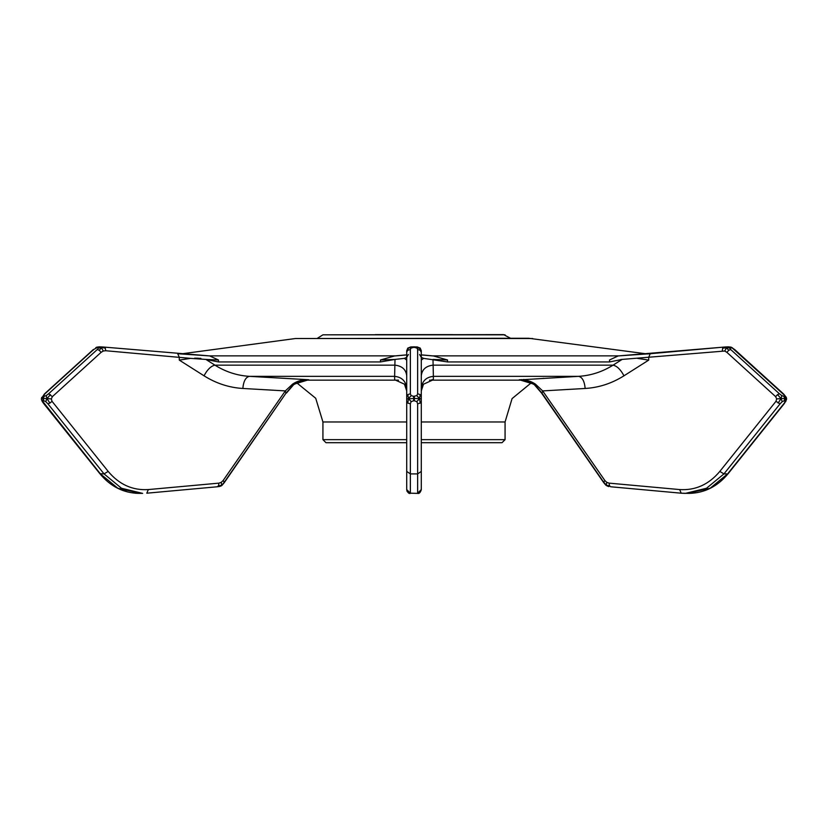 <?xml version="1.0" encoding="UTF-8"?>
<svg xmlns="http://www.w3.org/2000/svg" width="828" height="828" viewBox="0 0 828 828"><rect width="100%" height="100%" fill="white"/><g stroke="black" fill="none" stroke-linecap="round" stroke-linejoin="round"><path stroke-width="1.24" d="M620.783 359.518L724.728 351.031L726.508 347.791L728.785 350.306L726.87 352.324L775.629 396.643L776.685 398.91L775.95 401.342L719.811 471.422C708.809 484.525 695.416 490.569 679.643 489.565L609.108 483.138L609.46 485.705L610.681 486.76L681.216 493.198L685.346 493.384L706.501 488.261L723.951 473.895L780.09 403.816L775.95 401.342M724.728 351.031L726.87 352.324M726.508 347.791L732.314 348.019L731.124 347.139L728.143 346.849L729.106 346.973L726.508 347.791L726.291 346.922L726.508 347.791L722.678 348.164L723.889 347.098L618.319 355.926M722.316 350.73L722.678 348.164M729.975 347.491L728.143 346.849L723.879 347.098M732.314 348.019L783.764 394.614M735.005 350.306L734.281 349.468M732.335 347.75L728.35 346.839L731.124 347.139L734.788 349.633L783.547 393.942L786.289 397.347L784.675 395.629L783.857 396.333L784.851 398.485L784.157 400.783L785.213 398.485L784.22 396.333M730.617 347.491L729.157 346.922M783.857 396.333L781.839 395.629L781.032 398.599L777.544 394.614L779.407 393.776L730.638 349.468L728.785 350.306M781.839 395.629L779.407 393.776M780.09 403.816L782.253 401.621L781.032 398.599L784.851 398.485M782.253 401.621L784.157 400.783M776.685 398.91L781.032 398.599L778.123 403.091M786.517 398.527L786.289 397.347L786.496 399.655L786.517 398.599L784.344 403.091L728.195 473.14M786.517 398.599L785.213 398.485M784.53 400.783L785.089 401.621M783.05 393.776L784.675 395.629M534.339 384.668L535.478 384.182C530.748 380.921 525.345 379.452 519.26 379.741L534.402 384.337L542.019 393.186L603.684 482.175L607.297 486.088M603.715 482.072L604.254 482.838L603.684 482.175L604.895 480.561L542.661 390.909L535.478 384.182M609.46 485.705L606.303 485.384L606.769 482.351L604.895 480.561M609.108 483.138L606.769 482.351M606.303 485.384L609.015 486.574M407.78 348.164L406.714 350.73L407.811 348.07L411.133 346.922L407.78 348.164L408.577 347.791L406.714 352.324L408.577 347.791L407.78 348.164L410.357 347.098M406.714 350.73L406.714 357.354L404.395 358.369M417.643 347.098L420.22 348.164L416.867 348.019L417.643 349.468L417.643 393.776L420.22 394.614L419.486 398.599L414.362 398.485L414.362 400.783L416.836 401.621L419.486 398.599L421.286 398.91L421.286 401.342L420.22 403.091L419.486 398.599L416.836 395.629L413.638 396.333L413.638 398.485L406.714 398.91L406.714 396.643L407.78 394.614L408.514 398.599L411.164 395.629L410.357 393.776L410.357 349.468L411.133 348.019L408.577 347.791L413.348 346.973L414.652 347.491L414.652 346.849L411.133 346.922M411.133 348.019L413.348 347.491M420.22 350.306L419.423 347.791L421.286 350.73L421.286 352.324L420.22 350.306L417.643 349.468M420.22 348.164L421.286 350.73L421.286 357.354L419.599 354.467M419.423 347.791L414.652 346.849L419.423 347.791M414.652 347.491L416.867 348.019M421.286 350.71L420.189 348.07L416.867 346.922M407.78 394.614L410.357 393.776M413.638 396.333L411.164 395.629M406.972 491.076L406.714 489.565L410.357 493.198L410.357 403.816L407.78 403.091L408.514 398.599L411.164 401.621L413.638 400.783L413.638 398.485M410.357 403.816L411.164 401.621M406.714 398.91L406.714 401.342L407.78 403.091M416.836 401.621L417.643 403.816L417.643 473.895L421.286 471.422L421.286 489.565L417.643 493.198L417.643 473.895L410.357 473.895L406.714 471.422L406.714 401.342M420.22 403.091L417.643 403.816M414.362 398.485L414.362 396.333M417.643 393.776L416.836 395.629M421.286 398.91L421.286 396.643L420.22 394.614M96.069 347.791L96.876 347.139L101.699 346.922L99.008 346.839L104.183 347.098L101.616 346.911M98.832 346.922L105.322 348.164L105.684 350.73L103.272 351.031L101.492 347.791L99.215 350.306L97.362 349.468L48.593 393.776L52.371 396.643L51.315 398.91L46.968 398.599L49.877 403.091L47.91 403.816L104.049 473.895L108.189 471.422C119.191 484.525 132.583 490.569 148.357 489.565L146.784 493.198L217.402 486.76L146.867 493.188M41.483 398.527L44.95 393.776L93.719 349.468L97.383 347.491M103.272 351.031L101.13 352.324L99.215 350.306M101.492 347.791L101.699 346.922L101.492 347.791L98.553 348.019L97.362 349.468M98.025 347.491L98.553 348.019M50.456 394.614L46.968 398.599L43.149 398.485L43.843 400.783L45.747 401.621L46.968 398.599L46.161 395.629L43.78 396.333L42.787 398.485L41.41 398.558L44.453 393.942L93.212 349.633M44.236 394.614L44.95 393.776M41.71 397.357L41.503 399.655L42.911 401.621L43.47 400.783L42.787 398.485M43.78 396.333L43.315 395.629M41.483 398.599L41.535 399.769M42.342 401.145L43.656 403.091M140.832 493.343L117.855 488.261L100.405 473.895L42.911 401.621M45.747 401.621L47.91 403.816M43.149 398.485L44.143 396.333M48.593 393.776L46.161 395.629M219.451 486.522L220.703 486.088M222.059 484.701L221.697 485.384L222.059 484.701L221.697 485.384L218.54 485.705L218.892 483.138L221.231 482.351L221.697 485.384L224.316 482.175L285.981 393.186L224.274 482.641L222.07 485.26L219.379 486.533M218.985 486.574L217.319 486.76L218.54 485.705M221.231 482.351L223.105 480.561L224.316 482.175L223.746 482.838L224.316 482.175M96.617 347.242L99.008 346.839M41.483 399.541L43.739 403.619L99.877 473.699L104.049 473.895L121.499 488.261L142.644 493.384L139.011 493.384C123.517 493.064 110.466 486.502 99.877 473.699L100.323 474.258M603.726 482.641L605.93 485.26L608.59 486.533L605.93 485.26L603.726 482.641L541.491 392.989L534.37 384.72L542.019 393.186L542.661 390.909L585.168 388.467C584.475 381.18 582.281 377.144 578.606 376.347L521.443 379.773M521.236 379.638L521.806 379.597M523.224 379.524L524.062 379.472M542.992 378.386L543.986 378.334M421.286 439.658L505.07 439.658L502.037 442.69L421.286 442.69L421.286 480.561L421.286 390.909L423.47 384.285M406.714 388.467C405.948 381.18 401.922 377.144 394.625 376.347L394.656 379.741L404.447 384.182L406.714 390.909L406.714 480.561L406.714 442.69L325.963 442.69L322.93 439.658L322.93 421.969L406.714 421.969M200.883 358.41L199.579 358.296M198.565 358.234L194.642 358.162M293.661 384.668L287.337 391.82M51.315 398.91L52.05 401.342L49.877 403.091M105.684 350.73L179.303 357.354L179.303 360.118L190.523 358.369L179.303 357.354L177.73 353.722L209.857 355.926L104.183 347.098M101.699 346.922L104.111 347.098L105.322 348.164M93.719 349.468L92.995 350.306M190.523 358.369L205.893 359.424L218.468 361.939L218.468 359.983L205.965 359.445M209.681 355.926L218.468 359.983M306.557 379.773L308.74 379.741L293.598 384.337L285.981 393.186L285.339 390.909L292.522 384.182L293.629 384.709L286.509 392.989M179.303 360.118L204.03 375.798C216.139 383.405 229.066 387.628 242.832 388.467C243.525 381.18 245.719 377.144 249.394 376.347L308.74 379.741C302.655 379.452 297.252 380.921 292.522 384.182M394.935 359.445L380.466 359.983L380.466 361.939L395.008 359.424L394.625 376.347L249.394 376.347C237.16 375.591 225.671 371.865 214.928 365.158L205.893 359.424M417.643 493.384L410.357 493.198L417.643 493.384C419.113 493.85 420.334 492.639 421.286 489.741L421.286 489.565M406.714 489.565L406.714 471.422M410.357 349.468L407.78 350.306M380.466 359.983L394.645 355.936L406.714 354.86M395.008 359.424L404.406 358.369L406.714 360.118M406.714 396.643L406.714 352.324M421.286 352.324L421.286 396.643M421.286 360.118L423.594 358.369L447.534 361.939L447.534 359.983L433.044 359.445M423.636 358.369L421.286 357.354M447.534 359.983L433.334 355.936L421.286 354.85M421.286 401.342L421.286 471.422M431.937 379.752L433.344 379.741L423.553 384.182M421.286 388.467C422.052 381.18 426.078 377.144 433.375 376.347L433.344 379.741L431.771 379.752M432.992 359.424L433.375 376.347L578.606 376.347C590.84 375.591 602.329 371.865 613.072 365.158L622.107 359.424M775.629 396.643L777.544 394.614M730.638 349.468L729.447 348.019M622.035 359.445L609.532 361.939L609.532 359.983L618.174 355.926L650.197 353.722L647.361 353.97L528.585 338.259L295.368 338.528L532.632 338.528M637.477 358.369L648.697 360.118L648.697 357.354L650.197 353.722L723.817 347.098L650.197 353.722M431.947 355.864L619.334 355.864M609.532 361.939L447.534 361.939M208.625 355.864L395.981 355.864M380.466 361.939L218.468 361.939M180.639 353.97L295.368 338.528M510.545 338.259L503.559 334.615L322.93 334.822L505.07 334.822M379.441 334.615L448.559 334.615M452.75 334.615L375.25 334.615M406.714 439.658L322.93 439.658M421.286 421.969L505.07 421.969L512.077 398.599L531.524 382.619M303.327 380.155L398.485 380.155M429.515 380.155L524.673 380.155M99.805 473.14L99.877 473.699M101.13 352.324L52.371 396.643M52.05 401.342L108.189 471.422M148.357 489.565L218.892 483.138M223.105 480.561L285.339 390.909L242.832 388.467M204.03 375.798C207.352 369.557 210.985 366.017 214.928 365.158L395.028 365.158C402.118 366.017 406.01 369.557 406.714 375.798M414.362 400.783L413.638 400.783M410.667 346.932L417.333 346.932M406.714 354.912L395.298 355.916M432.671 355.926L421.286 354.912M421.286 375.798C421.99 369.557 425.882 366.017 432.972 365.158L613.072 365.158C617.015 366.017 620.648 369.557 623.97 375.798L648.697 360.118M585.168 388.467C598.934 387.628 611.861 383.405 623.97 375.798M719.811 471.422L723.951 473.895L727.595 473.895L710.145 488.261L687.168 493.343M688.989 493.384C704.483 493.064 717.524 486.502 728.122 473.699C717.534 486.502 704.483 493.064 688.989 493.384L681.216 493.198L679.643 489.565M726.301 346.911L723.817 347.098M786.496 399.634L784.261 403.619L728.122 473.699M786.59 398.558L783.547 393.942M96.897 347.139L95.779 347.677M41.503 399.634L42.114 401.228M42.404 401.746L43.718 403.598M41.503 399.645L41.41 398.558M785.886 401.228L785.586 401.746M520.667 379.741L526.794 380.642L534.381 384.699M406.714 489.741L406.714 489.741C407.666 492.639 408.887 493.85 410.357 493.384L407.179 491.521M116.582 487.702L127.605 491.967M135.357 493.24L139.011 493.384M221.262 485.881L222.07 485.249M307.674 379.741L301.206 380.642L293.619 384.699M408.39 354.477L406.714 357.354M681.134 493.188L610.598 486.76M322.93 334.822L317.455 338.259M505.07 439.658L505.07 421.969M296.476 382.619L315.706 398.268L322.93 421.969"/></g></svg>

